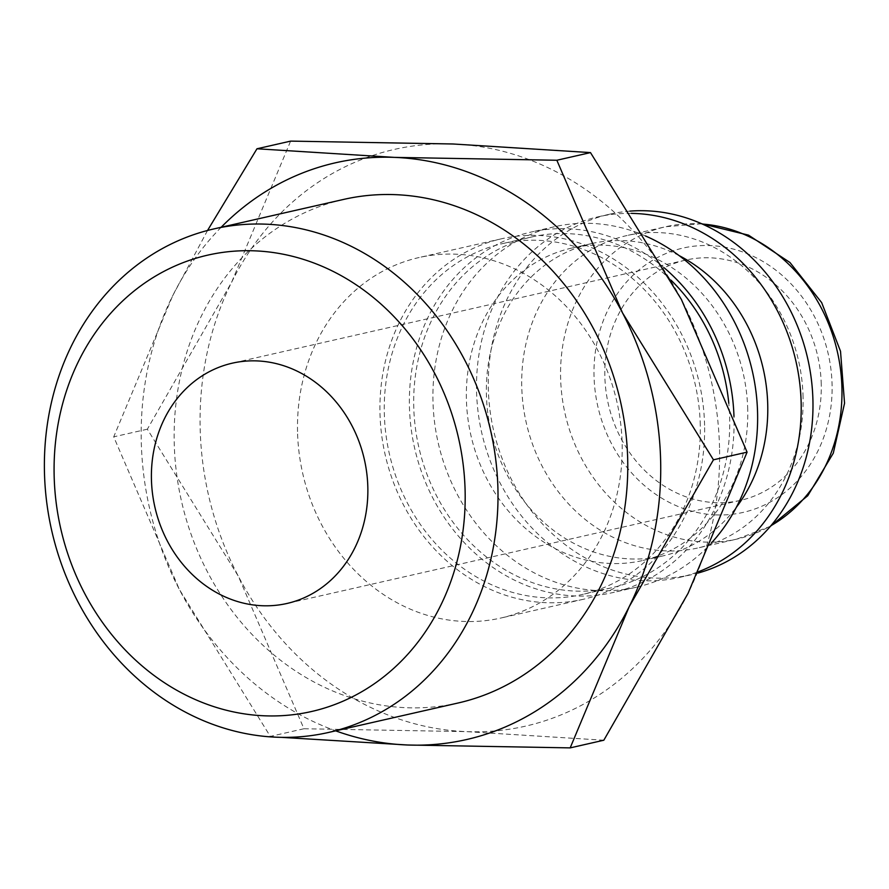 <?xml version="1.0" encoding="UTF-8"?>
<svg xmlns="http://www.w3.org/2000/svg" width="889" height="889" viewBox="0 0 889 889"><rect width="100%" height="100%" fill="white"/><g stroke="black" fill="none" stroke-linecap="round" stroke-linejoin="round"><path stroke-width="0.67" stroke-dasharray="4.45 3.33" d="M704.588 425.275A184.834 161.12 -102.8 0 0 501.307 238.83A184.834 161.12 -102.8 0 0 379.97 412.852A184.834 161.12 -102.8 0 0 583.262 599.297A184.834 161.12 -102.8 0 0 704.588 425.275M297.537 431.598A184.834 161.12 77.2 0 1 418.863 257.577A184.834 161.12 77.2 0 1 622.156 444.022A184.834 161.12 77.2 0 1 500.818 618.044A184.834 161.12 77.2 0 1 297.537 431.598M671.073 280.224A179.9 156.82 -102.8 0 0 531.844 236.941A179.9 156.82 -102.8 0 0 413.741 406.317A179.9 156.82 -102.8 0 0 611.61 587.796A179.9 156.82 -102.8 0 0 729.702 418.419A179.9 156.82 -102.8 0 0 728.791 403.239M700.265 425.109A179.9 156.82 -102.8 0 0 502.396 243.642A179.9 156.82 -102.8 0 0 384.304 413.018A179.9 156.82 -102.8 0 0 582.162 594.497A179.9 156.82 -102.8 0 0 700.265 425.109M645.436 235.952A184.834 161.12 -102.8 0 0 554.303 226.784A184.834 161.12 -102.8 0 0 432.965 400.806A184.834 161.12 -102.8 0 0 636.257 587.251A184.834 161.12 -102.8 0 0 711.811 542.568M664.139 267.778A184.834 161.12 -102.8 0 0 530.744 232.14A184.834 161.12 -102.8 0 0 409.418 406.162A184.834 161.12 -102.8 0 0 612.699 592.607A184.834 161.12 -102.8 0 0 734.036 418.586A184.834 161.12 -102.8 0 0 733.981 416.519M747.727 409.718A160.187 139.629 -102.8 0 0 571.549 248.131A160.187 139.629 -102.8 0 0 466.392 398.95A160.187 139.629 -102.8 0 0 642.569 560.537A160.187 139.629 -102.8 0 0 747.727 409.718M679.174 255.632A160.187 139.629 -102.8 0 0 591.563 243.586A160.187 139.629 -102.8 0 0 486.405 394.405A160.187 139.629 -102.8 0 0 662.594 555.992A160.187 139.629 -102.8 0 0 736.381 507.252M631.368 213.382A184.834 161.12 -102.8 0 0 597.875 216.872A184.834 161.12 -102.8 0 0 476.548 390.893A184.834 161.12 -102.8 0 0 679.829 577.339A184.834 161.12 -102.8 0 0 698.565 571.683M629.923 211.126A184.834 161.12 -102.8 0 0 609.654 214.193A184.834 161.12 -102.8 0 0 488.328 388.215A184.834 161.12 -102.8 0 0 691.609 574.661A184.834 161.12 -102.8 0 0 697.909 573.083M803.078 397.139A160.187 139.629 -102.8 0 0 626.901 235.552A160.187 139.629 -102.8 0 0 521.743 386.371A160.187 139.629 -102.8 0 0 697.921 547.957A160.187 139.629 -102.8 0 0 803.078 397.139M207.526 230.484L172.722 295.681A295.737 257.788 -102.8 0 0 141.262 441.255A295.737 257.788 -102.8 0 0 179.389 589.496A295.737 257.788 -102.8 0 0 335.653 730.836M221.172 227.262A295.737 257.788 -102.8 0 0 172.722 295.681L113.714 436.843L179.389 589.496L270.312 736.403L281.413 737.348M719.534 447.745A295.737 257.788 -102.8 0 0 681.407 299.504A295.737 257.788 -102.8 0 0 453.179 143.996A295.737 257.788 -102.8 0 0 231.607 282.291A295.737 257.788 -102.8 0 0 200.147 427.865A295.737 257.788 -102.8 0 0 238.274 576.105A295.737 257.788 -102.8 0 0 466.514 731.625A295.737 257.788 -102.8 0 0 688.075 593.319A295.737 257.788 -102.8 0 0 719.534 447.745M603.82 740.226L466.514 731.625L303.949 728.747L238.274 576.105L147.352 429.198L231.607 282.291L290.614 141.118M458.202 702.977A258.21 225.073 77.2 0 1 174.211 442.511A258.21 225.073 77.2 0 1 343.71 199.403M821.258 384.381A123.227 107.413 -102.8 0 0 685.73 260.088A123.227 107.413 -102.8 0 0 604.842 376.103A123.227 107.413 -102.8 0 0 740.37 500.396A123.227 107.413 -102.8 0 0 821.258 384.381M303.949 728.747L270.312 736.403M147.352 429.198L113.714 436.843M702.31 224.039A160.187 139.629 -102.8 0 0 697.665 223.772A160.187 139.629 -102.8 0 0 665.761 226.717A160.187 139.629 -102.8 0 0 560.603 377.536A160.187 139.629 -102.8 0 0 704.888 542.068A160.187 139.629 -102.8 0 0 736.781 539.123A160.187 139.629 -102.8 0 0 770.896 525.732M716.101 514.909A135.539 118.148 -102.8 0 0 832.071 384.793A135.539 118.148 -102.8 0 0 709.989 245.575A135.539 118.148 -102.8 0 0 594.019 375.68A135.539 118.148 -102.8 0 0 716.101 514.909M501.307 238.83L418.863 257.577M531.844 236.941L502.396 243.642M554.303 226.784L530.744 232.14M591.563 243.586L571.549 248.131M609.654 214.193L597.875 216.872M701.665 223.75L665.761 226.717L626.901 235.552M770.441 526.277L736.781 539.123L697.921 547.957M685.73 260.088L232.318 363.168M740.37 500.396L286.947 603.475M691.609 574.661L679.829 577.339M662.594 555.992L642.569 560.537M636.257 587.251L612.699 592.607M611.61 587.796L582.162 594.497M583.262 599.297L500.818 618.044"/><path stroke-width="1.33" d="M728.791 403.239A179.9 156.82 -102.8 0 0 671.073 280.224M711.811 542.568A184.834 161.12 -102.8 0 0 757.584 413.229A184.834 161.12 -102.8 0 0 645.436 235.952M733.981 416.519A184.834 161.12 -102.8 0 0 664.139 267.778M736.381 507.252A160.187 139.629 -102.8 0 0 767.74 405.173A160.187 139.629 -102.8 0 0 679.174 255.632M698.565 571.683A184.834 161.12 -102.8 0 0 801.167 403.317A184.834 161.12 -102.8 0 0 631.368 213.382M697.909 573.083A184.834 161.12 -102.8 0 0 812.935 400.65A184.834 161.12 -102.8 0 0 629.923 211.126M281.413 737.348L407.629 745.004L570.182 747.882L629.19 606.709L713.445 459.802L622.522 312.895L556.847 160.253L394.294 157.375A295.737 257.788 -102.8 0 0 221.172 227.262M335.653 730.836A295.737 257.788 -102.8 0 0 407.629 745.004A295.737 257.788 -102.8 0 0 629.19 606.709A295.737 257.788 -102.8 0 0 660.649 461.135A295.737 257.788 -102.8 0 0 622.522 312.895A295.737 257.788 -102.8 0 0 394.294 157.375L256.977 148.774L207.526 230.484M256.977 148.774L290.614 141.118L453.179 143.996L590.485 152.597L681.407 299.504L747.082 452.157L688.075 593.319L603.82 740.226L570.182 747.882M44.45 472.015A258.21 225.073 -102.8 0 0 328.441 732.48A258.21 225.073 -102.8 0 0 497.94 489.372A258.21 225.073 -102.8 0 0 213.949 228.906A258.21 225.073 -102.8 0 0 44.45 472.015M54.14 475.459A234.018 203.981 -102.8 0 0 264.911 715.823A234.018 203.981 -102.8 0 0 465.125 491.195A234.018 203.981 -102.8 0 0 254.354 250.831A234.018 203.981 -102.8 0 0 54.14 475.459M213.949 228.906L343.71 199.403A258.21 225.073 77.2 0 1 627.701 459.869A258.21 225.073 77.2 0 1 458.202 702.977L328.441 732.48M151.43 479.182A123.227 107.413 77.2 0 1 232.318 363.168A123.227 107.413 77.2 0 1 367.835 487.461A123.227 107.413 77.2 0 1 286.947 603.475A123.227 107.413 77.2 0 1 151.43 479.182M747.082 452.157L713.445 459.802M590.485 152.597L556.847 160.253M770.896 525.732A160.187 139.629 -102.8 0 0 841.939 388.304A160.187 139.629 -102.8 0 0 702.31 224.039M701.665 223.75L748.516 235.141L789.943 262.488L821.68 302.638L840.516 351.255L844.55 403.25L833.293 453.168L807.757 495.74L770.441 526.277"/></g></svg>
